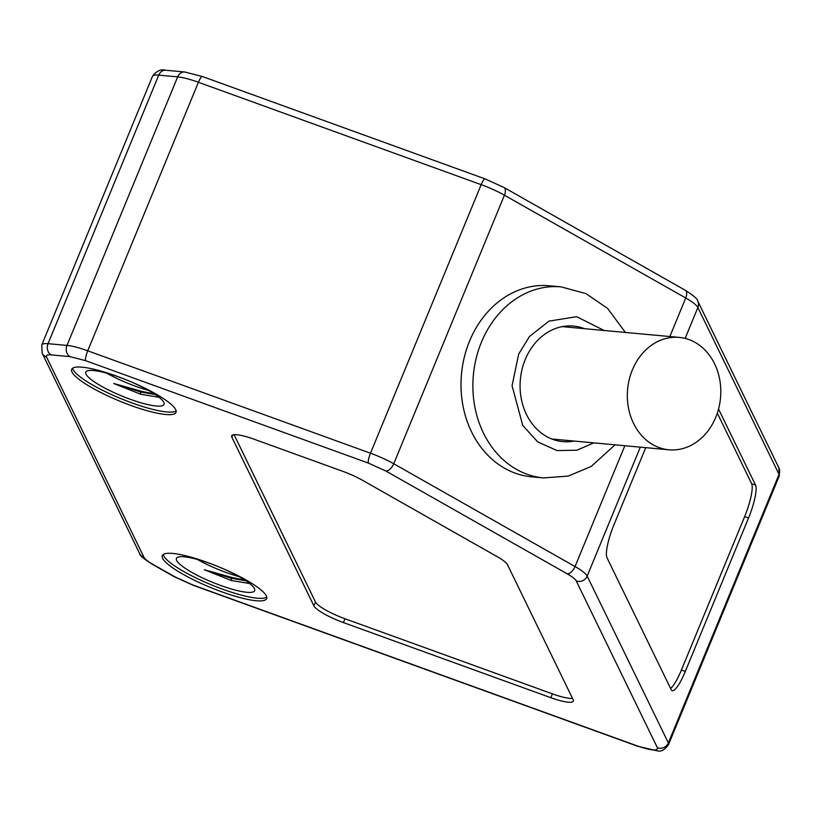 <?xml version="1.0" encoding="UTF-8"?>
<svg xmlns="http://www.w3.org/2000/svg" width="821" height="821" viewBox="0 0 821 821"><rect width="100%" height="100%" fill="white"/><g stroke="black" fill="none" stroke-linecap="round" stroke-linejoin="round"><path stroke-width="1.23" d="M176.648 560.456A42.323 8.323 22.4 0 1 176.412 558.413A42.323 8.323 22.4 0 1 210.186 563.545A42.323 8.323 22.4 0 1 254.428 588.626A42.323 8.323 22.4 0 1 254.664 590.668A42.323 8.323 22.4 0 1 216.631 583.947A42.323 8.323 22.4 0 1 176.648 560.456M86.031 374.191A42.323 8.323 22.4 0 1 85.784 372.149A42.323 8.323 22.4 0 1 119.568 377.28A42.323 8.323 22.4 0 1 163.81 402.362A42.323 8.323 22.4 0 1 164.046 404.404A42.323 8.323 22.4 0 1 126.013 397.682A42.323 8.323 22.4 0 1 86.031 374.191M207.344 562.426A56.433 11.104 -157.6 0 0 162.312 555.591A56.433 11.104 -157.6 0 0 162.63 558.321A56.433 11.104 -157.6 0 0 215.944 589.632A56.433 11.104 -157.6 0 0 266.651 598.601A56.433 11.104 -157.6 0 0 266.332 595.872A56.433 11.104 -157.6 0 0 207.344 562.426M163.246 554.483A56.433 11.104 -157.6 0 0 163.687 555.755A56.433 11.104 -157.6 0 0 213.727 585.794A56.433 11.104 -157.6 0 0 266.774 597.154M116.726 376.172A56.433 11.104 -157.6 0 0 71.694 369.337A56.433 11.104 -157.6 0 0 72.012 372.057A56.433 11.104 -157.6 0 0 125.326 403.378A56.433 11.104 -157.6 0 0 176.033 412.337A56.433 11.104 -157.6 0 0 175.715 409.617A56.433 11.104 -157.6 0 0 116.726 376.172M72.628 368.219A56.433 11.104 -157.6 0 0 73.059 369.501A56.433 11.104 -157.6 0 0 123.109 399.529A56.433 11.104 -157.6 0 0 176.156 410.89M632.355 369.943A56.433 46.643 -84.7 0 1 679.234 337.4A56.433 46.643 -84.7 0 1 715.779 417.242A56.433 46.643 -84.7 0 1 668.899 449.785A56.433 46.643 -84.7 0 1 632.355 369.943M584.449 328.677A58.034 47.967 95.3 0 0 572.227 325.968A58.034 47.967 95.3 0 0 521.899 369.973A58.034 47.967 95.3 0 0 546.458 436.444A58.034 47.967 95.3 0 0 561.605 441.503A58.034 47.967 95.3 0 0 574.115 441.062M197.286 559.409A42.323 8.323 -157.6 0 0 239.147 576.66M244.935 580.16L232.507 577.645L231.091 578.2L245.961 580.847M232.507 577.645L204.347 569.753L231.399 580.529L249.676 583.546M231.399 580.529L231.091 578.2L204.347 569.753M106.668 373.145A42.323 8.323 -157.6 0 0 148.529 390.406M154.317 393.906L141.889 391.381L140.473 391.945L155.343 394.583M141.889 391.381L113.729 383.489L140.781 394.275L159.058 397.292M140.781 394.275L140.473 391.945L113.729 383.489M561.112 286.868L549.259 285.77A95.934 79.298 95.3 0 0 469.561 341.095A95.934 79.298 95.3 0 0 531.69 476.827L543.543 477.914A95.934 79.298 -84.7 0 1 481.424 342.183L482.286 340.151A95.934 79.298 -84.7 0 1 561.112 286.868L585.999 293.61L607.581 308.419L625.386 332.443M670.583 688.45A28.212 5.973 109.9 0 0 681.409 670.039L744.657 516.583A28.212 5.973 109.9 0 0 751.636 483.672L717.318 413.127M234.098 434.72L315.49 602.019A28.212 5.552 -157.6 0 0 344.984 618.747L552.4 693.858A28.212 5.552 -157.6 0 0 572.524 698.394M645.737 447.65L613.944 524.783A28.212 5.973 109.9 0 0 606.976 557.695L671.188 689.691A28.212 5.973 109.9 0 0 672.122 690.646A28.212 5.973 109.9 0 0 685.299 671.445L748.547 517.989A28.212 5.973 109.9 0 0 755.525 485.078L718.539 409.063M231.85 437.193L313.909 605.857A28.212 5.552 -157.6 0 0 343.404 622.575L550.819 697.696A28.212 5.552 -157.6 0 0 573.335 701.113A28.212 5.552 -157.6 0 0 573.181 699.749L507.47 564.684A28.212 5.552 -157.6 0 0 497.352 556.751L362.235 480.141A28.212 5.552 -157.6 0 0 342.85 471.357L254.212 439.256A28.212 5.552 -157.6 0 0 231.696 435.828A28.212 5.552 -157.6 0 0 231.85 437.193L232.764 434.976M593.788 442.868L576.855 450.236L556.997 450.555L537.663 441.862L522.772 425.483L512.058 385.716L518.698 354.025L529.483 336.507L548.972 321.134L576.619 316.68L604.123 330.483M685.145 338.406L697.871 307.526A8.467 8.107 -25.9 0 0 697.706 301.009L778.883 467.857A8.467 8.107 154.1 0 1 779.047 474.374L668.356 742.923A8.467 8.107 154.1 0 1 657.416 747.777C657.867 751.225 651.166 750.61 637.291 745.93L192.566 584.87L175.13 576.958A8.467 4.464 119.6 0 1 174.114 576.65L152.08 564.16C143.511 558.691 139.324 555.088 139.539 553.354A8.467 8.107 -25.9 0 0 143.993 557.326L46.571 357.084C45.791 355.319 47.31 354.58 51.138 354.898A8.467 6.999 -84.7 0 1 48.039 343.681L158.73 75.132A33.856 6.66 -157.6 0 0 152.449 76.415L41.768 344.964A33.856 6.66 22.4 0 1 48.039 343.681L66.983 345.415A33.856 6.66 22.4 0 1 87.724 350.803L198.415 82.264A33.856 6.66 -157.6 0 0 177.664 76.876L66.983 345.415A8.467 6.999 95.3 0 0 70.072 356.642L85.63 360.676L368.393 463.085A8.467 1.796 -70.1 0 1 370.487 453.213L87.724 350.803A8.467 1.796 109.9 0 0 85.63 360.676M158.73 75.132L177.664 76.876A8.467 6.999 -84.7 0 1 184.704 71.991L165.76 70.247A8.467 6.999 95.3 0 0 158.73 75.132M485.119 178.906L202.366 76.507A8.467 1.796 -70.1 0 0 198.415 82.264L481.168 184.663L370.487 453.213A33.856 6.66 22.4 0 1 393.741 463.752L504.422 195.213A33.856 6.66 -157.6 0 0 481.168 184.663A8.467 1.796 -70.1 0 1 485.119 178.906L503.858 187.414L685.166 290.203A8.467 4.464 -60.4 0 1 685.73 298.002L669.854 336.528M624.843 445.731L575.049 566.552L393.741 463.752A8.467 4.464 119.6 0 1 385.829 470.997L567.137 573.787A8.467 4.464 -60.4 0 0 575.049 566.552A33.856 6.66 22.4 0 1 587.179 576.075L640.318 447.147M503.858 187.414A8.467 4.464 -60.4 0 1 504.422 195.213L685.73 298.002A33.856 6.66 -157.6 0 1 697.871 307.526L779.047 474.374A33.856 6.66 -157.6 0 1 779.232 476.016L668.551 744.555A33.856 6.66 22.4 0 0 668.356 742.923L587.179 576.075A8.467 8.107 154.1 0 1 576.239 580.929L657.416 747.777M685.299 671.445L681.409 670.039M744.657 516.583L748.547 517.989M755.525 485.078L751.636 483.672M152.08 564.16A8.467 4.464 -60.4 0 0 153.096 564.468C148.006 561.554 144.978 559.173 143.993 557.326M46.571 357.084A8.467 8.107 154.1 0 1 42.128 353.122L139.539 553.354M51.138 354.898L70.072 356.642M368.393 463.085L385.829 470.997M567.137 573.787C572.227 576.701 575.264 579.082 576.239 580.929M315.49 602.019L313.909 605.857M343.404 622.575L344.984 618.747M550.819 697.696L552.4 693.858M175.13 576.958L153.096 564.468M668.551 744.555C664.877 749.85 661.131 751.944 657.303 750.846L637.578 746.217A8.467 1.796 -70.1 0 1 637.291 745.93M192.566 584.87A8.467 1.796 109.9 0 0 192.853 585.157L174.114 576.65M562.169 326.625L679.234 337.4M551.825 439.009L668.899 449.785M543.543 477.914L568.173 476.098L591.233 466.42L615.052 444.828M165.76 70.247C160.834 68.892 156.401 70.955 152.449 76.415M697.706 301.009C697.922 299.275 693.735 295.673 685.166 290.203M202.366 76.507L184.704 71.991M41.768 344.964L42.128 353.122M778.883 467.857L779.232 476.016M637.578 746.217L192.853 585.157"/></g></svg>
